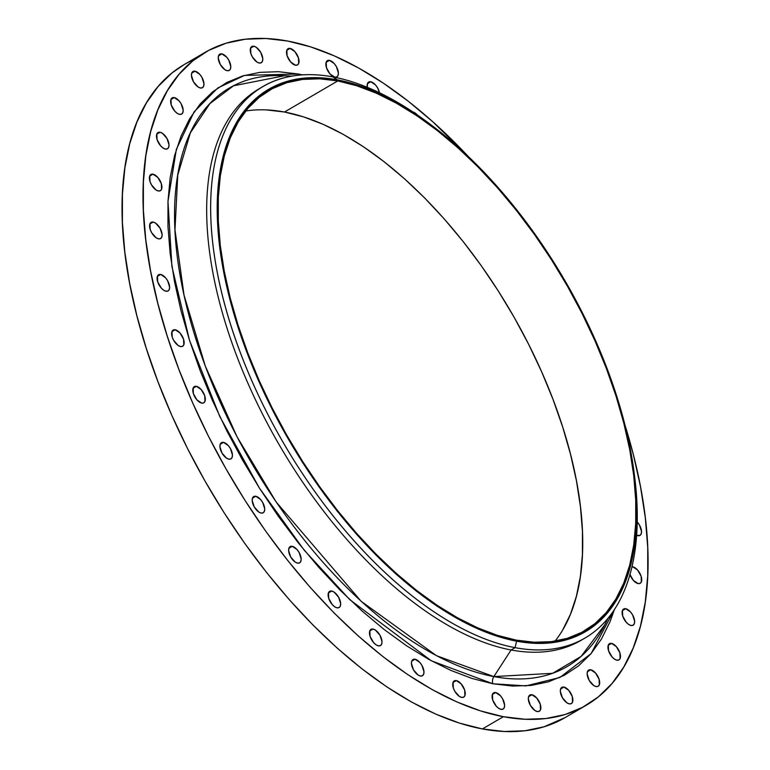 <?xml version="1.0" encoding="UTF-8"?>
<svg xmlns="http://www.w3.org/2000/svg" width="770" height="770" viewBox="0 0 770 770"><rect width="100%" height="100%" fill="white"/><g stroke="black" fill="none" stroke-linecap="round" stroke-linejoin="round"><path stroke-width="1.16" d="M569.28 703.867A9.394 4.764 -120.3 0 1 561.6 696.157A9.394 4.764 -120.3 0 1 561.869 687.36A9.394 4.764 -120.3 0 1 563.919 687.081L560.608 689.015L563.919 687.081L561.956 687.312L560.695 688.784L560.329 691.277L562.379 697.707L566.903 702.818L569.28 703.867L571.244 703.636L572.505 702.163L572.274 696.532L568.712 690.286L563.919 687.081A9.394 4.764 -120.3 0 1 571.6 694.79A9.394 4.764 -120.3 0 1 571.33 703.587A9.394 4.764 -120.3 0 1 569.28 703.867M596.096 686.571A9.394 4.764 -120.3 0 1 588.415 678.861A9.394 4.764 -120.3 0 1 588.684 670.064A9.394 4.764 -120.3 0 1 590.734 669.784L587.423 671.719L590.734 669.784L588.771 670.015L587.51 671.498L587.144 673.991L589.194 680.41L593.718 685.531L596.096 686.571L598.059 686.34L599.32 684.867L599.089 679.236L595.528 672.999L590.734 669.784A9.394 4.764 -120.3 0 1 598.415 677.494A9.394 4.764 -120.3 0 1 598.146 686.291A9.394 4.764 -120.3 0 1 596.096 686.571L596.096 686.571M616.895 660.188A9.394 4.764 -120.3 0 1 609.214 652.479A9.394 4.764 -120.3 0 1 609.484 643.682A9.394 4.764 -120.3 0 1 611.534 643.402L608.223 645.327L611.534 643.402L609.571 643.633L608.31 645.106L608.541 650.727L612.102 656.974L614.518 659.139L616.895 660.188L618.859 659.948L620.12 658.475L619.889 652.854L616.327 646.607L611.534 643.402A9.394 4.764 -120.3 0 1 619.215 651.102A9.394 4.764 -120.3 0 1 618.945 659.9A9.394 4.764 -120.3 0 1 616.895 660.188M631.053 625.5A9.394 4.764 -120.3 0 1 623.373 617.8A9.394 4.764 -120.3 0 1 623.642 609.003A9.394 4.764 -120.3 0 1 625.692 608.714L622.381 610.649L625.692 608.714L623.729 608.954L622.468 610.427L622.699 616.048L626.26 622.295L628.676 624.46L631.053 625.5L633.017 625.269L634.278 623.796L634.644 621.303L632.594 614.884L630.495 611.929L625.692 608.714A9.394 4.764 -120.3 0 1 633.373 616.424A9.394 4.764 -120.3 0 1 633.104 625.221A9.394 4.764 -120.3 0 1 631.053 625.5M629.783 574.131L633.344 580.378L638.138 583.583A9.394 4.764 -120.3 0 1 629.927 574.555M631.958 566.739A9.394 4.764 -120.3 0 1 632.776 566.797L631.814 567.365L632.776 566.797L631.958 566.73M637.935 535.699A9.394 4.764 -120.3 0 1 636.617 535.265L639.899 535.468L641.16 533.995L641.516 531.502L639.466 525.073L637.223 521.954A9.394 4.764 -120.3 0 1 639.986 535.419A9.394 4.764 -120.3 0 1 637.935 535.699M367.3 87.328A9.394 4.764 -120.3 0 1 368.686 82.034A9.394 4.764 -120.3 0 1 370.736 81.755L367.425 83.689L370.736 81.755L368.772 81.986L367.511 83.468L367.3 87.328M334.806 77.154A9.394 4.764 -120.3 0 1 327.125 69.444A9.394 4.764 -120.3 0 1 327.394 60.647A9.394 4.764 -120.3 0 1 329.445 60.368L326.143 62.303L329.445 60.368L327.481 60.599L326.22 62.072L326.451 67.702L330.012 73.949L334.806 77.154L336.769 76.923L338.03 75.45L338.396 72.957L336.346 66.528L334.247 63.573L329.445 60.368A9.394 4.764 -120.3 0 1 337.125 68.078A9.394 4.764 -120.3 0 1 336.856 76.875A9.394 4.764 -120.3 0 1 334.806 77.154M295.449 65.19A9.394 4.764 -120.3 0 1 287.768 57.48A9.394 4.764 -120.3 0 1 288.038 48.683A9.394 4.764 -120.3 0 1 290.088 48.404L286.777 50.339L290.088 48.404L288.124 48.635L286.864 50.108L287.094 55.738L290.656 61.985L295.449 65.19L297.413 64.959L298.673 63.486L298.442 57.856L294.881 51.609L290.088 48.404A9.394 4.764 -120.3 0 1 297.769 56.114A9.394 4.764 -120.3 0 1 297.499 64.911A9.394 4.764 -120.3 0 1 295.449 65.19M259.211 63.015A9.394 4.764 -120.3 0 1 251.53 55.305A9.394 4.764 -120.3 0 1 251.8 46.508A9.394 4.764 -120.3 0 1 253.85 46.229L250.548 48.154L253.85 46.229L251.886 46.46L250.625 47.932L250.856 53.553L252.319 56.855L256.833 61.966L259.211 63.015L261.174 62.784L262.435 61.302L262.801 58.809L260.751 52.389L256.227 47.268L253.85 46.229A9.394 4.764 -120.3 0 1 261.531 53.938A9.394 4.764 -120.3 0 1 261.261 62.726A9.394 4.764 -120.3 0 1 259.211 63.015M227.198 70.686A9.394 4.764 -120.3 0 1 219.517 62.976A9.394 4.764 -120.3 0 1 219.787 54.179A9.394 4.764 -120.3 0 1 221.847 53.9L218.536 55.835L221.847 53.9L219.874 54.131L218.613 55.604L218.256 58.096L220.307 64.526L224.83 69.647L227.198 70.686L229.171 70.455L230.423 68.982L230.788 66.49L228.738 60.06L226.64 57.105L221.847 53.9A9.394 4.764 -120.3 0 1 229.527 61.61A9.394 4.764 -120.3 0 1 229.258 70.407A9.394 4.764 -120.3 0 1 227.198 70.686M200.383 87.982A9.394 4.764 -120.3 0 1 192.702 80.273A9.394 4.764 -120.3 0 1 192.972 71.475A9.394 4.764 -120.3 0 1 195.031 71.196L191.72 73.121L195.031 71.196L193.058 71.427L191.807 72.9L191.441 75.393L193.491 81.822L198.015 86.933L200.383 87.982L202.356 87.751L203.607 86.269L203.973 83.776L201.923 77.356L199.825 74.401L195.031 71.196A9.394 4.764 -120.3 0 1 202.712 78.906A9.394 4.764 -120.3 0 1 202.443 87.703A9.394 4.764 -120.3 0 1 200.383 87.982M179.583 114.364A9.394 4.764 -120.3 0 1 171.903 106.664A9.394 4.764 -120.3 0 1 172.172 97.867A9.394 4.764 -120.3 0 1 174.222 97.578L170.921 99.513L174.222 97.578L172.259 97.819L170.998 99.291L171.229 104.913L174.79 111.159L177.206 113.325L179.583 114.364L181.547 114.133L182.808 112.661L183.173 110.168L181.123 103.748L179.025 100.793L174.222 97.578A9.394 4.764 -120.3 0 1 181.903 105.288A9.394 4.764 -120.3 0 1 181.633 114.085A9.394 4.764 -120.3 0 1 179.583 114.364L179.583 114.364M165.425 149.053A9.394 4.764 -120.3 0 1 157.744 141.343A9.394 4.764 -120.3 0 1 158.014 132.546A9.394 4.764 -120.3 0 1 160.064 132.267L156.753 134.192L160.064 132.267L158.1 132.498L156.839 133.97L157.07 139.591L160.632 145.838L163.048 148.004L165.425 149.053L167.388 148.812L168.649 147.34L169.015 144.847L166.965 138.427L162.441 133.306L160.064 132.267A9.394 4.764 -120.3 0 1 167.745 139.967A9.394 4.764 -120.3 0 1 167.475 148.764A9.394 4.764 -120.3 0 1 165.425 149.053L165.425 149.053M158.341 190.97A9.394 4.764 -120.3 0 1 150.66 183.26A9.394 4.764 -120.3 0 1 150.93 174.463A9.394 4.764 -120.3 0 1 152.98 174.184L149.669 176.109L152.98 174.184L151.016 174.415L149.755 175.887L149.986 181.518L151.449 184.81L155.963 189.921L158.341 190.97L160.304 190.739L161.565 189.256L161.334 183.635L157.773 177.389L152.98 174.184A9.394 4.764 -120.3 0 1 160.66 181.893A9.394 4.764 -120.3 0 1 160.391 190.691A9.394 4.764 -120.3 0 1 158.341 190.97L158.341 190.97M158.543 238.854A9.394 4.764 -120.3 0 1 150.862 231.144A9.394 4.764 -120.3 0 1 151.132 222.347A9.394 4.764 -120.3 0 1 153.182 222.068L149.881 223.993L153.182 222.068L151.218 222.299L149.958 223.772L150.189 229.393L151.651 232.694L156.166 237.805L158.543 238.854L160.506 238.623L161.767 237.141L162.133 234.648L160.083 228.228L155.559 223.108L153.182 222.068A9.394 4.764 -120.3 0 1 160.863 229.778A9.394 4.764 -120.3 0 1 160.593 238.565A9.394 4.764 -120.3 0 1 158.543 238.854L158.543 238.854M166.031 291.243A9.394 4.764 -120.3 0 1 158.351 283.533A9.394 4.764 -120.3 0 1 158.62 274.736A9.394 4.764 -120.3 0 1 160.67 274.457L157.359 276.392L160.67 274.457L158.707 274.688L157.446 276.17L157.677 281.791L161.238 288.038L163.654 290.203L166.031 291.243L167.995 291.012L169.256 289.539L169.612 287.046L167.571 280.617L165.463 277.662L160.67 274.457A9.394 4.764 -120.3 0 1 168.351 282.167A9.394 4.764 -120.3 0 1 168.081 290.964A9.394 4.764 -120.3 0 1 166.031 291.243M180.575 346.558A9.394 4.764 -120.3 0 1 172.894 338.848A9.394 4.764 -120.3 0 1 173.163 330.051A9.394 4.764 -120.3 0 1 175.214 329.772L171.903 331.697L175.214 329.772L173.25 330.003L171.989 331.475L172.22 337.096L173.683 340.398L178.197 345.509L180.575 346.558L182.538 346.327L183.799 344.844L183.568 339.224L180.007 332.977L175.214 329.772A9.394 4.764 -120.3 0 1 182.894 337.481A9.394 4.764 -120.3 0 1 182.625 346.279A9.394 4.764 -120.3 0 1 180.575 346.558L180.575 346.558M201.73 403.105A9.394 4.764 -120.3 0 1 194.05 395.395A9.394 4.764 -120.3 0 1 194.319 386.598A9.394 4.764 -120.3 0 1 196.369 386.319L193.058 388.244L196.369 386.319L194.406 386.55L193.145 388.022L193.376 393.653L196.937 399.9L201.73 403.105L203.694 402.874L204.955 401.391L204.724 395.77L201.162 389.524L196.369 386.319A9.394 4.764 -120.3 0 1 204.05 394.028A9.394 4.764 -120.3 0 1 203.781 402.825A9.394 4.764 -120.3 0 1 201.73 403.105M228.854 459.17A9.394 4.764 -120.3 0 1 221.173 451.461A9.394 4.764 -120.3 0 1 221.442 442.663A9.394 4.764 -120.3 0 1 223.502 442.384L220.191 444.319L223.502 442.384L221.529 442.615L220.268 444.097L219.912 446.59L221.962 453.01L226.486 458.131L228.854 459.17L230.827 458.939L232.078 457.467L232.444 454.974L230.394 448.544L228.295 445.589L223.502 442.384A9.394 4.764 -120.3 0 1 231.183 450.094A9.394 4.764 -120.3 0 1 230.913 458.891A9.394 4.764 -120.3 0 1 228.854 459.17M261.126 513.051A9.394 4.764 -120.3 0 1 253.446 505.341A9.394 4.764 -120.3 0 1 253.715 496.554A9.394 4.764 -120.3 0 1 255.775 496.265L252.464 498.2L255.775 496.265L253.802 496.506L252.55 497.978L252.185 500.471L254.235 506.891L258.758 512.012L261.126 513.051L263.099 512.82L264.36 511.347L264.716 508.854L262.666 502.425L260.568 499.48L255.775 496.265A9.394 4.764 -120.3 0 1 263.456 503.975A9.394 4.764 -120.3 0 1 263.186 512.772A9.394 4.764 -120.3 0 1 261.126 513.051M297.567 563.12A9.394 4.764 -120.3 0 1 289.886 555.411A9.394 4.764 -120.3 0 1 290.155 546.613A9.394 4.764 -120.3 0 1 292.215 546.325L288.904 548.259L292.215 546.325L290.242 546.565L288.991 548.038L288.625 550.531L290.675 556.951L295.199 562.071L297.567 563.12L299.54 562.88L300.791 561.407L301.157 558.914L299.106 552.494L297.008 549.539L292.215 546.325A9.394 4.764 -120.3 0 1 299.896 554.034A9.394 4.764 -120.3 0 1 299.626 562.832A9.394 4.764 -120.3 0 1 297.567 563.12M337.067 607.838A9.394 4.764 -120.3 0 1 329.387 600.128A9.394 4.764 -120.3 0 1 329.656 591.331A9.394 4.764 -120.3 0 1 331.706 591.052L328.405 592.977L331.706 591.052L329.743 591.283L328.482 592.756L328.713 598.377L332.274 604.623L334.69 606.789L337.067 607.838L339.031 607.597L340.292 606.125L340.658 603.632L338.608 597.212L334.084 592.091L331.706 591.052A9.394 4.764 -120.3 0 1 339.387 598.752A9.394 4.764 -120.3 0 1 339.118 607.549A9.394 4.764 -120.3 0 1 337.067 607.838M378.426 645.847A9.394 4.764 -120.3 0 1 370.745 638.147A9.394 4.764 -120.3 0 1 371.015 629.35A9.394 4.764 -120.3 0 1 373.065 629.061L369.754 630.996L373.065 629.061L371.101 629.302L369.841 630.774L370.072 636.395L373.633 642.642L376.049 644.808L378.426 645.847L380.39 645.616L381.65 644.144L382.016 641.651L379.966 635.231L375.442 630.11L373.065 629.061A9.394 4.764 -120.3 0 1 380.746 636.771A9.394 4.764 -120.3 0 1 380.476 645.568A9.394 4.764 -120.3 0 1 378.426 645.847M420.382 676.012A9.394 4.764 -120.3 0 1 412.701 668.302A9.394 4.764 -120.3 0 1 412.97 659.505A9.394 4.764 -120.3 0 1 415.03 659.226L411.719 661.16L415.03 659.226L413.057 659.457L411.796 660.929L411.44 663.422L413.49 669.852L418.014 674.963L420.382 676.012L422.355 675.781L423.606 674.308L423.972 671.815L421.922 665.386L419.823 662.431L415.03 659.226A9.394 4.764 -120.3 0 1 422.711 666.935A9.394 4.764 -120.3 0 1 422.441 675.733A9.394 4.764 -120.3 0 1 420.382 676.012M461.673 697.399A9.394 4.764 -120.3 0 1 453.992 689.689A9.394 4.764 -120.3 0 1 454.262 680.892A9.394 4.764 -120.3 0 1 456.312 680.613L453.001 682.547L456.312 680.613L454.348 680.844L453.087 682.316L453.318 687.947L454.772 691.239L459.295 696.35L461.673 697.399L463.636 697.168L464.897 695.695L464.666 690.064L461.105 683.818L456.312 680.613A9.394 4.764 -120.3 0 1 463.992 688.322A9.394 4.764 -120.3 0 1 463.723 697.12A9.394 4.764 -120.3 0 1 461.673 697.399M537.268 711.538A9.394 4.764 -120.3 0 1 529.587 703.838A9.394 4.764 -120.3 0 1 529.856 695.041A9.394 4.764 -120.3 0 1 531.906 694.752L528.595 696.686L531.906 694.752L529.943 694.992L528.682 696.465L528.316 698.958L530.366 705.378L534.89 710.498L537.268 711.538L539.231 711.307L540.492 709.834L540.261 704.213L536.7 697.966L531.906 694.752A9.394 4.764 -120.3 0 1 539.587 702.461A9.394 4.764 -120.3 0 1 539.318 711.259A9.394 4.764 -120.3 0 1 537.268 711.538M501.029 709.363A9.394 4.764 -120.3 0 1 493.349 701.653A9.394 4.764 -120.3 0 1 493.618 692.856A9.394 4.764 -120.3 0 1 495.668 692.577L492.367 694.511L495.668 692.577L493.705 692.808L492.444 694.28L492.675 699.911L496.236 706.157L498.652 708.323L501.029 709.363L502.993 709.131L504.254 707.659L504.619 705.166L502.569 698.737L500.471 695.782L495.668 692.577A9.394 4.764 -120.3 0 1 503.349 700.286A9.394 4.764 -120.3 0 1 503.079 709.083A9.394 4.764 -120.3 0 1 501.029 709.363M298.26 74.007A7.046 5.554 -79.4 0 0 298.76 75.181A7.046 5.554 100.6 0 1 298.26 74.007L278.538 71.697L259.933 72.351L242.646 75.951L226.823 82.467L212.626 91.842L200.19 103.979L189.641 118.763L181.075 136.049L174.569 155.675L170.199 177.456L167.985 201.172L167.976 226.601L170.151 253.494L174.501 281.599L180.979 310.637L189.526 340.34L200.056 370.409L212.472 400.554L226.64 430.497L242.444 459.94L259.721 488.603L278.307 516.208L298.019 542.494L318.674 567.201L340.07 590.099L361.996 610.966L384.249 629.591L406.608 645.799L428.861 659.438L450.797 670.381L472.193 678.514L492.858 683.76L431.277 660.766L349.782 599.657L304.304 550.309L259.557 488.344L219.816 416.57L189.526 340.34L171.912 266.478L167.976 201.403L176.349 149.38L194.098 111.862L217.814 87.953L244.465 75.412L298.26 74.007L302.543 74.873L298.26 74.007M431.277 125.058L428.332 122.853A319.309 162.066 59.7 0 0 332.919 76.923L337.443 79.888A314.025 159.38 -120.3 0 1 431.277 125.058A314.025 159.38 -120.3 0 1 634.105 472.703A314.025 159.38 -120.3 0 1 516.574 641.179L515.063 647.657L511.097 649.976L493.849 676.589A334.921 169.987 59.7 0 1 200.681 353.324A334.921 169.987 59.7 0 1 284.505 75.73L233.56 85.778L209.892 103.623L190.334 132.912L177.755 175.069L174.983 229.912L184.03 295.093L205.282 366.029L237.073 436.869L276.17 502.001L361.101 601.255L436.503 655.693L493.849 676.589A7.046 5.554 -79.4 0 0 492.858 683.76L512.579 686.07L531.184 685.416L548.471 681.816L564.294 675.3L578.491 665.925L590.927 653.788L601.476 639.004L610.042 621.717L614.431 609.465L591.11 653.576L559.857 677.494L525.977 685.906L492.858 683.76A7.046 5.554 100.6 0 1 493.849 676.589A334.921 169.987 59.7 0 0 604.816 624.749L608.136 618.089M634.336 474.522A319.309 162.066 -120.3 0 1 584.902 638.099A319.309 162.066 -120.3 0 1 515.063 647.657A319.309 162.066 59.7 0 0 634.567 476.351L634.105 472.703M582.9 639.225A319.309 162.066 -120.3 0 1 511.097 649.976A319.309 162.066 59.7 0 0 580.926 640.409L584.902 638.099M604.816 624.749L581.081 656.425L552.629 673.307L493.849 676.589L511.097 649.976L515.063 647.657A319.309 162.066 -120.3 0 1 253.956 385.587A319.309 162.066 -120.3 0 1 263.09 86.49A319.309 162.066 -120.3 0 1 332.919 76.923A319.309 162.066 -120.3 0 1 429.804 123.96M287.749 41.06L287.749 41.06A378.003 191.855 -120.3 0 1 468.073 156.272L432.75 121.718L408.1 101.082L383.316 83.121L358.656 68.001L334.353 55.883L310.647 46.874L287.749 41.06A378.003 191.855 -120.3 0 0 205.07 52.379A378.003 191.855 -120.3 0 0 194.261 406.454A378.003 191.855 -120.3 0 0 503.368 716.706L482.405 728.94A378.003 191.855 59.7 0 0 565.074 717.621L586.047 705.387A378.003 191.855 -120.3 0 1 503.368 716.706L480.48 710.893L456.764 701.884L432.461 689.766L407.802 674.645L383.027 656.685L358.368 636.049L334.065 612.93L310.358 587.558L287.48 560.185L265.631 531.059L245.043 500.462L225.899 468.699L208.381 436.08L192.683 402.903L178.929 369.494L167.263 336.172L157.792 303.264L150.612 271.088L145.79 239.951L143.374 210.143L143.393 181.97L145.838 155.684L150.689 131.555L157.888 109.802L167.388 90.648L179.083 74.266L192.856 60.82L208.583 50.435L226.12 43.207L245.274 39.222L265.891 38.5L287.749 41.06M184.232 64.536L171.893 73.044L158.11 86.5L146.416 102.882L136.925 122.035L129.716 143.788L124.865 167.918L122.43 194.204L122.411 222.376L124.827 252.175L129.649 283.322L136.819 315.498L146.29 348.406L157.956 381.728L171.71 415.136L187.418 448.313L204.926 480.932L224.07 512.695L244.667 543.293L266.507 572.418L289.395 599.791L313.101 625.163L337.395 648.282L362.054 668.918L386.829 686.879L411.488 701.999L435.791 714.117L459.507 723.126L482.405 728.94L503.368 716.706L525.227 719.267L545.843 718.545L565.007 714.56L582.534 707.341L598.261 696.956L612.044 683.5L623.729 667.118L633.229 647.965L640.438 626.212L645.279 602.082L647.724 575.796L647.743 547.624L645.327 517.825L640.505 486.678L633.325 454.502L625.038 425.31A378.003 191.855 -120.3 0 1 586.047 705.387M555.016 641.16A312.851 158.784 59.7 0 0 527.209 341.495A312.851 158.784 59.7 0 0 284.486 112.025L337.78 80.937A312.851 158.784 -120.3 0 1 593.612 337.712A312.851 158.784 -120.3 0 1 584.661 630.755A312.851 158.784 -120.3 0 1 516.246 640.13A312.851 158.784 -120.3 0 1 260.414 383.354A312.851 158.784 -120.3 0 1 269.356 90.311A312.851 158.784 -120.3 0 1 337.78 80.937L284.486 112.025A312.851 158.784 59.7 0 0 245.717 111.005M266.401 109.908L284.486 112.025L303.438 116.838L323.063 124.297L343.179 134.327L363.584 146.839L384.095 161.71L404.5 178.794L424.607 197.919L444.232 218.921L463.174 241.578L481.25 265.679L498.296 291.002L514.139 317.288L528.634 344.286L541.628 371.746L553.014 399.399L562.668 426.975L570.503 454.213L576.451 480.846L580.436 506.612L582.438 531.281L582.418 554.602L580.397 576.355L576.384 596.327L570.426 614.325L562.562 630.187M194.974 59.155A378.003 191.855 59.7 0 0 184.107 64.613A378.003 191.855 59.7 0 0 173.298 418.688A378.003 191.855 59.7 0 0 482.405 728.94L504.263 731.5L524.871 730.778L544.034 726.793L565.219 717.534M638.138 583.583L640.101 583.352L641.362 581.879L641.131 576.249L637.579 570.012L632.776 566.797A9.394 4.764 -120.3 0 1 640.457 574.507A9.394 4.764 -120.3 0 1 640.188 583.304A9.394 4.764 -120.3 0 1 638.138 583.583M417.494 115.125L412.691 111.919M379.485 92.766L377.627 87.915L375.529 84.96L370.736 81.755A9.394 4.764 -120.3 0 1 379.485 92.766M263.09 86.49L259.115 88.81A319.309 162.066 59.7 0 0 249.981 387.897A319.309 162.066 59.7 0 0 511.097 649.976A319.309 162.066 -120.3 0 1 249.076 385.866A319.309 162.066 -120.3 0 1 261.117 87.684M332.919 76.923A319.309 162.066 59.7 0 0 231.144 326.211A319.309 162.066 59.7 0 0 515.063 647.657L516.574 641.179A314.025 159.38 -120.3 0 1 237.352 325.056A314.025 159.38 -120.3 0 1 337.443 79.888L332.919 76.923M516.574 641.179L497.555 636.347L477.852 628.869L457.669 618.791L437.177 606.24L416.599 591.312L396.117 574.17L375.924 554.968L356.231 533.889L337.222 511.145L319.078 486.948L301.965 461.538L286.065 435.156L271.521 408.042L258.47 380.486L247.045 352.727L237.352 325.056L229.489 297.711L223.521 270.982L219.517 245.11L217.515 220.355L217.525 196.947L219.556 175.117L223.579 155.068L229.566 137.002L237.458 121.082L247.17 107.473L258.614 96.298L271.685 87.674L286.248 81.668L302.167 78.357L319.29 77.76L337.443 79.888L356.472 84.719L376.164 92.207L396.358 102.275L416.839 114.826L437.427 129.755L457.909 146.897L478.093 166.099L497.786 187.177L516.805 209.921L534.948 234.119L552.051 259.529L567.962 285.92L582.505 313.024L595.557 340.581L606.981 368.339L616.674 396.011L624.537 423.356L630.505 450.084L634.509 475.956L636.511 500.712L636.501 524.12L634.47 545.959L630.438 565.998L624.451 584.074L616.568 599.984L606.856 613.594L595.403 624.768L582.341 633.392L567.779 639.398L551.859 642.709L534.736 643.306L516.574 641.179M337.78 80.937L319.694 78.819L302.629 79.416L286.777 82.717L272.262 88.694L259.249 97.29L247.844 108.416L238.171 121.978L230.307 137.83L224.34 155.838L220.335 175.81L218.305 197.553L218.295 220.874L220.297 245.543L224.282 271.319L230.22 297.952L238.065 325.181L247.719 352.756L259.095 380.409L272.099 407.869L286.594 434.877L302.437 461.163L319.483 486.476L337.558 510.587L356.5 533.244L376.116 554.236L396.232 573.371L416.637 590.455L437.139 605.316L457.553 617.829L477.669 627.858L497.295 635.317L516.246 640.13L534.332 642.247L551.387 641.651L567.249 638.349L581.754 632.372L594.777 623.777L606.183 612.65L615.856 599.089L623.719 583.237L629.677 565.238L633.691 545.256L635.712 523.513L635.731 500.192L633.729 475.523L629.745 449.747L623.796 423.115L615.962 395.886L606.308 368.31L594.921 340.658L581.928 313.197L567.432 286.199L551.59 259.904L534.544 234.59L516.468 210.489L497.526 187.822L477.9 166.83L457.794 147.696L437.389 130.611L416.878 115.75L396.473 103.238L376.357 93.209L356.731 85.749L337.78 80.937M412.922 111.968A9.394 4.764 -120.3 0 1 417.34 114.961M612.4 615.557L608.194 618.012M184.107 64.613L205.07 52.379M284.505 75.73L291.936 76.115"/></g></svg>
